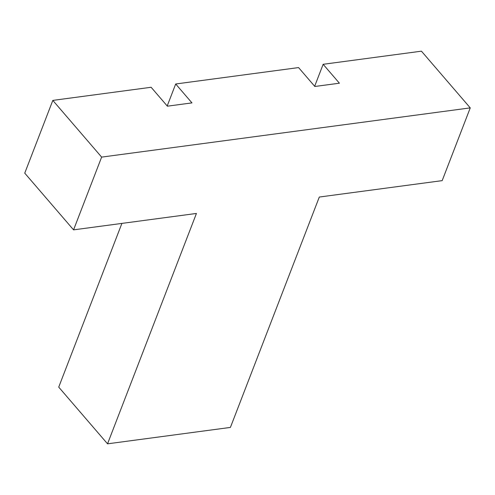 <?xml version="1.0" encoding="UTF-8"?>
<svg xmlns="http://www.w3.org/2000/svg" width="495" height="495" viewBox="0 0 495 495"><rect width="100%" height="100%" fill="white"/><g stroke="black" fill="none" stroke-linecap="round" stroke-linejoin="round"><path stroke-width="0.74" d="M314.659 86.279L323.142 64.3L339.409 83.203L314.839 86.483L298.565 67.58L175.694 83.989L191.967 102.892L167.39 106.177L151.117 87.269L52.823 100.398L24.75 173.145L73.563 229.859L196.435 213.45L107.539 443.829L230.41 427.42L319.306 197.041L442.177 180.632L470.25 107.885L101.63 157.107L73.563 229.859M107.539 443.829L58.726 387.115L121.9 223.406M167.211 105.967L175.694 83.989M52.823 100.398L101.63 157.107M323.142 64.3L421.437 51.171L470.25 107.885"/></g></svg>

